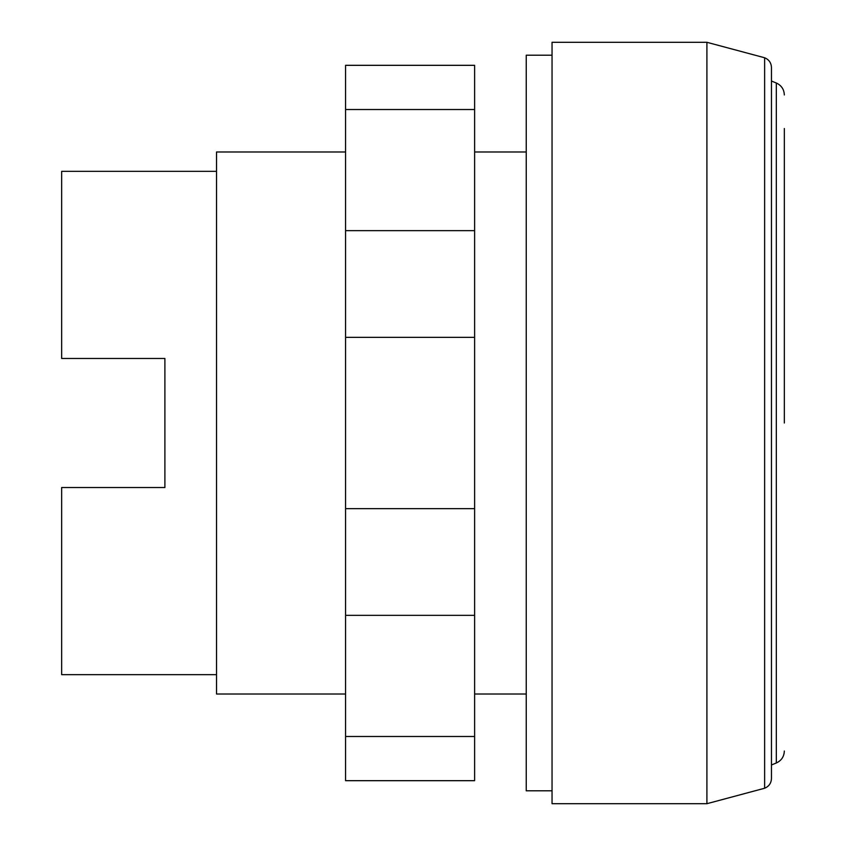 <?xml version="1.0" encoding="UTF-8"?>
<svg xmlns="http://www.w3.org/2000/svg" width="846" height="846" viewBox="0 0 846 846"><rect width="100%" height="100%" fill="white"/><g stroke="black" fill="none" stroke-linecap="round" stroke-linejoin="round"><path stroke-width="1.27" d="M345.57 109.515L345.57 780.678L474.617 780.678L474.617 65.322L345.57 65.322L345.57 109.515L474.617 109.515M345.57 736.485L474.617 736.485M345.57 615.349L474.617 615.349M345.57 508.658L474.617 508.658M345.57 337.343L474.617 337.343M345.57 230.651L474.617 230.651M706.907 803.7L552.047 803.7L552.047 42.3L706.907 42.3L706.907 803.7L764.625 788.239C768.94 786.431 771.224 783.195 771.457 778.521L771.457 67.479C771.224 62.805 768.94 59.569 764.625 57.761L764.625 788.239M552.047 790.798L526.244 790.798L526.244 55.202L552.047 55.202M784.337 128.507L784.337 423M771.457 81.026L776.321 83.014L776.321 762.986L771.457 764.974M764.625 57.761L706.907 42.3M526.244 694.006L474.617 694.006M345.57 694.006L216.523 694.006L216.523 151.994L345.57 151.994M526.244 151.994L474.617 151.994M216.523 674.653L61.663 674.653L61.663 487.529L164.896 487.529L164.896 358.471L164.896 487.529M216.523 171.347L61.663 171.347L61.663 358.471L164.896 358.471M776.321 83.014C781.408 85.372 784.083 89.359 784.337 94.964M776.321 762.986C781.408 760.628 784.083 756.641 784.337 751.037"/></g></svg>
